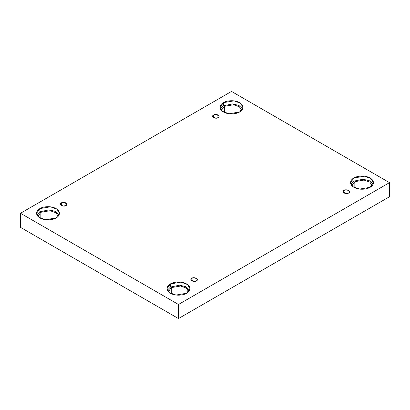 <?xml version="1.0" encoding="UTF-8"?>
<svg xmlns="http://www.w3.org/2000/svg" width="410" height="410" viewBox="0 0 410 410"><rect width="100%" height="100%" fill="white"/><g stroke="black" fill="none" stroke-linecap="round" stroke-linejoin="round"><path stroke-width="0.61" d="M213.554 115.01L212.59 116.348L215.173 118.198L218.192 117.685C217.228 118.398 215.68 118.398 213.554 117.685C212.324 116.46 212.324 115.564 213.554 115.01C214.517 114.298 216.065 114.298 218.192 115.01C219.422 116.235 219.422 117.132 218.192 117.685L219.155 116.348L216.577 114.498L213.554 115.01L213.554 117.685L213.554 115.01M61.326 202.894L60.367 204.236L62.945 206.086L65.969 205.574C65.005 206.281 63.458 206.281 61.326 205.574C60.101 204.344 60.101 203.452 61.326 202.894C62.294 202.186 63.842 202.186 65.969 202.894C67.199 204.124 67.199 205.015 65.969 205.574L66.927 204.236L64.349 202.381L61.326 202.894L61.326 205.574L61.326 202.894M191.808 278.226L190.845 279.564L193.423 281.419L196.446 280.906C195.483 281.614 193.935 281.614 191.808 280.906C190.578 279.676 190.578 278.785 191.808 278.226C192.772 277.519 194.32 277.519 196.446 278.226C197.676 279.456 197.676 280.348 196.446 280.906L197.41 279.564L194.827 277.713L191.808 278.226L191.808 280.906L191.808 278.226M344.031 190.337L343.073 191.68L345.651 193.53L348.674 193.018C347.706 193.73 346.158 193.73 344.031 193.018C342.801 191.788 342.801 190.896 344.031 190.337C344.994 189.63 346.542 189.63 348.674 190.337C349.899 191.567 349.899 192.459 348.674 193.018L349.633 191.68L347.055 189.83L344.031 190.337L344.031 193.018L344.031 190.337M39.913 208.598L36.562 213.267L38.996 217.341L45.556 219.719L56.088 217.935C54.048 219.493 46.012 221.328 39.913 217.935C34.035 214.42 37.223 209.776 39.913 208.598C41.953 207.045 49.994 205.205 56.088 208.598C61.966 212.119 58.779 216.762 56.088 217.935L59.44 213.267L57.01 209.197L50.445 206.814L39.913 208.598L39.913 211.755L39.913 208.598M36.895 214.845L39.913 211.755L36.895 214.845M40.841 212.288L37.874 216.342L40.841 212.288L40.841 218.417L40.841 212.288L50.092 210.704L55.898 212.764L58.128 216.342L55.898 212.764L50.092 210.704L40.841 212.288M223.429 102.643L220.083 107.312L222.512 111.387L229.072 113.765L239.609 111.986C237.569 113.539 229.528 115.379 223.429 111.986C217.556 108.465 220.739 103.822 223.429 102.643C225.474 101.091 233.51 99.251 239.609 102.643C245.487 106.164 242.3 110.808 239.609 111.986L242.961 107.312L240.526 103.243L233.966 100.865L223.429 102.643L223.429 105.8L223.429 102.643M220.411 108.891L223.429 105.8L220.411 108.891M224.357 106.333L221.395 110.387L224.357 106.333L224.357 112.463L224.357 106.333L233.613 104.75L239.419 106.81L241.644 110.387L239.419 106.81L233.613 104.75L224.357 106.333M353.912 177.976L350.56 182.645L352.989 186.719L359.555 189.097L370.086 187.314C368.047 188.872 360.006 190.706 353.912 187.314C348.034 183.793 351.221 179.155 353.912 177.976C355.952 176.423 363.988 174.583 370.086 177.976C375.965 181.497 372.777 186.135 370.086 187.314L373.438 182.645L371.004 178.575L364.444 176.192L353.912 177.976L353.912 181.128L353.912 177.976M350.888 184.223L353.912 181.128L350.888 184.223M354.84 181.666L351.872 185.72L354.84 181.666L354.84 187.795L354.84 181.666L364.09 180.077L369.897 182.142L372.126 185.72L369.897 182.142L364.09 180.077L354.84 181.666M170.391 283.93L167.039 288.599L169.474 292.668L176.034 295.051L186.57 293.268C184.526 294.821 176.49 296.661 170.391 293.268C164.512 289.747 167.7 285.109 170.391 283.93C172.431 282.377 180.472 280.537 186.57 283.93C192.444 287.451 189.261 292.089 186.57 293.268L189.917 288.599L187.488 284.53L180.928 282.147L170.391 283.93L170.391 287.082L170.391 283.93M167.372 290.178L170.391 287.082L167.372 290.178M171.318 287.62L168.356 291.674L171.318 287.62L171.318 293.75L171.318 287.62L180.574 286.031L186.376 288.092L188.605 291.674L186.376 288.092L180.574 286.031L171.318 287.62M178.478 318.565L389.5 196.733L389.5 182.645L178.478 304.476L178.478 318.565L178.478 304.476L20.5 213.267L231.522 91.435L389.5 182.645L389.5 196.733L178.478 318.565L20.5 227.355L20.5 213.267L20.5 227.355L178.478 318.565M178.478 304.476L389.5 182.645L231.522 91.435L20.5 213.267L178.478 304.476M189.589 290.178L185.884 286.718L179.549 285.175L170.391 287.082L179.549 285.175L185.884 286.718L189.589 290.178M373.105 184.223L369.405 180.764L363.065 179.226L353.912 181.128L363.065 179.226L369.405 180.764L373.105 184.223M242.628 108.891L238.922 105.437L232.588 103.894L223.429 105.8L232.588 103.894L238.922 105.437L242.628 108.891M59.112 214.845L55.406 211.386L49.067 209.848L39.913 211.755L49.067 209.848L55.406 211.386L59.112 214.845"/></g></svg>

